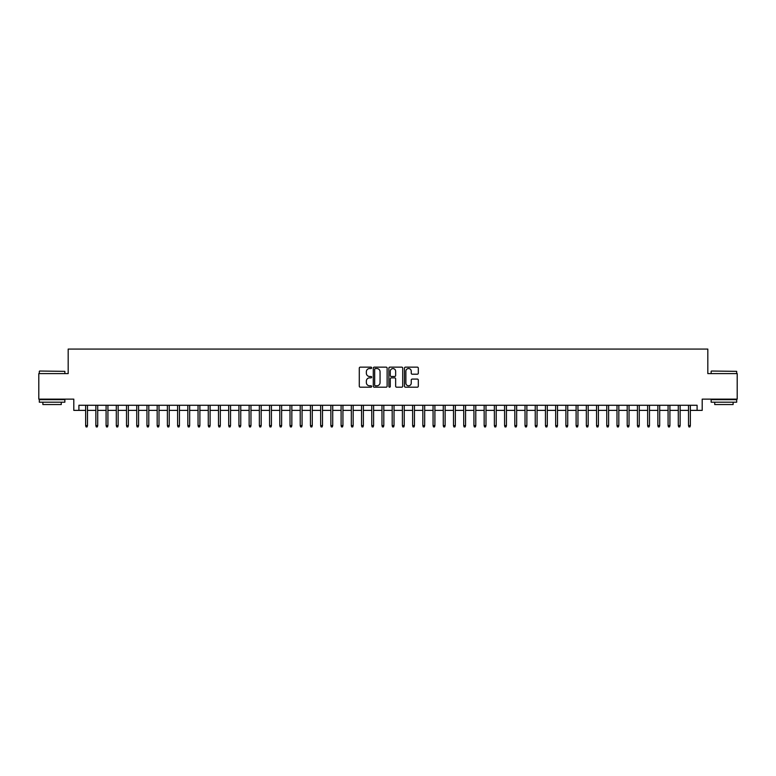 <?xml version="1.0" encoding="UTF-8"?>
<svg xmlns="http://www.w3.org/2000/svg" width="776" height="776" viewBox="0 0 776 776"><rect width="100%" height="100%" fill="white"/><g stroke="black" fill="none" stroke-linecap="round" stroke-linejoin="round"><path stroke-width="1.16" d="M371.655 367.843A0.698 0.698 0 0 0 370.947 367.135L360.297 367.135A0.999 0.999 0 0 0 359.288 368.144L359.288 386.196A0.999 0.999 0 0 0 360.297 387.195L370.947 387.195A0.698 0.698 0 0 0 371.655 386.496A0.698 0.698 0 0 0 370.947 385.798L369.57 385.798A3.211 3.211 0 0 1 366.359 382.587L366.359 381.084A3.211 3.211 0 0 1 369.57 377.873L370.947 377.873A0.698 0.698 0 0 0 371.655 377.165A0.698 0.698 0 0 0 370.947 376.467L369.57 376.467A3.211 3.211 0 0 1 366.359 373.256L366.359 371.752A3.211 3.211 0 0 1 369.57 368.542L370.947 368.542A0.698 0.698 0 0 0 371.655 367.843M417.313 374.207A0.999 0.999 0 0 0 418.312 373.207L418.312 368.144A0.999 0.999 0 0 0 417.313 367.135L405.479 367.135A0.999 0.999 0 0 0 404.471 368.144L404.471 386.196A0.999 0.999 0 0 0 405.479 387.195L417.313 387.195A0.999 0.999 0 0 0 418.312 386.196L418.312 380.075A0.999 0.999 0 0 0 417.313 379.076L412.25 379.076A0.999 0.999 0 0 0 411.241 380.075L411.241 383.111A2.687 2.687 0 0 1 408.564 385.798A2.687 2.687 0 0 1 405.877 383.111L405.877 371.229A2.687 2.687 0 0 1 408.564 368.542A2.687 2.687 0 0 1 411.241 371.229L411.241 373.207A0.999 0.999 0 0 0 412.25 374.207L417.313 374.207M78.909 410.378L78.909 405.266L697.09 405.266L697.09 410.378L702.202 410.378L702.202 399.136L737.2 399.136L737.2 373.595L707.819 373.595L707.819 349.074L68.181 349.074L68.181 373.595L38.8 373.595L38.8 399.136L73.798 399.136L73.798 410.378L85.651 410.378M387.127 368.144A0.999 0.999 0 0 0 386.118 367.135L374.284 367.135A0.999 0.999 0 0 0 373.285 368.144L373.285 386.196A0.999 0.999 0 0 0 374.284 387.195L386.118 387.195A0.999 0.999 0 0 0 387.127 386.196L387.127 368.144M389.882 367.135L401.716 367.135A0.999 0.999 0 0 1 402.715 368.144L402.715 386.196A0.999 0.999 0 0 1 401.716 387.195L396.652 387.195A0.999 0.999 0 0 1 395.644 386.196L395.644 378.872A0.999 0.999 0 0 0 394.644 377.873L391.288 377.873A0.999 0.999 0 0 0 390.279 378.872L390.279 386.496A0.698 0.698 0 0 1 389.581 387.195A0.698 0.698 0 0 1 388.873 386.496L388.873 368.144A0.999 0.999 0 0 1 389.882 367.135M87.484 410.378L95.865 410.378M97.708 410.378L106.089 410.378M107.922 410.378L116.303 410.378M118.146 410.378L126.517 410.378M128.36 410.378L136.741 410.378M138.574 410.378L146.955 410.378M148.798 410.378L157.179 410.378M159.012 410.378L167.393 410.378M169.236 410.378L177.607 410.378M179.45 410.378L187.831 410.378M189.664 410.378L198.045 410.378M199.888 410.378L208.269 410.378M210.102 410.378L218.483 410.378M220.326 410.378L228.697 410.378M230.54 410.378L238.921 410.378M240.754 410.378L249.135 410.378M250.978 410.378L259.359 410.378M261.192 410.378L269.573 410.378M271.416 410.378L279.787 410.378M281.63 410.378L290.011 410.378M291.844 410.378L300.225 410.378M302.068 410.378L310.449 410.378M312.282 410.378L320.663 410.378M322.506 410.378L330.877 410.378M332.72 410.378L341.1 410.378M342.934 410.378L351.315 410.378M353.158 410.378L361.538 410.378M363.372 410.378L371.752 410.378M373.595 410.378L381.967 410.378M383.81 410.378L392.19 410.378M394.033 410.378L402.404 410.378M404.248 410.378L412.628 410.378M414.462 410.378L422.842 410.378M424.685 410.378L433.066 410.378M434.899 410.378L443.28 410.378M445.123 410.378L453.494 410.378M455.337 410.378L463.718 410.378M465.551 410.378L473.932 410.378M475.775 410.378L484.156 410.378M485.989 410.378L494.37 410.378M496.213 410.378L504.584 410.378M506.427 410.378L514.808 410.378M516.641 410.378L525.022 410.378M526.865 410.378L535.246 410.378M537.079 410.378L545.46 410.378M547.303 410.378L555.674 410.378M557.517 410.378L565.898 410.378M567.731 410.378L576.112 410.378M577.955 410.378L586.336 410.378M588.169 410.378L596.55 410.378M598.393 410.378L606.764 410.378M608.607 410.378L616.988 410.378M618.821 410.378L627.202 410.378M629.045 410.378L637.426 410.378M639.259 410.378L647.64 410.378M649.483 410.378L657.854 410.378M659.697 410.378L668.078 410.378M669.911 410.378L678.292 410.378M680.135 410.378L688.516 410.378M690.349 410.378L697.09 410.378M375.39 368.542A0.698 0.698 0 0 0 374.682 369.25L374.682 385.09A0.698 0.698 0 0 0 375.39 385.798L376.845 385.798A3.211 3.211 0 0 0 380.056 382.587L380.056 371.752A3.211 3.211 0 0 0 376.845 368.542L375.39 368.542M395.644 371.277A2.687 2.687 0 0 0 392.966 368.59A2.687 2.687 0 0 0 390.279 371.277L390.279 375.468A0.999 0.999 0 0 0 391.288 376.467L394.644 376.467A0.999 0.999 0 0 0 395.644 375.468L395.644 371.277M85.651 425.607L86.058 426.926L87.077 426.926L87.484 425.607L85.651 425.607L85.651 405.266M87.484 425.607L87.484 405.266M39.615 371.035L64.854 371.345L39.615 371.035M52.079 402.201L39.314 402.201L39.314 399.65L64.854 399.65L64.854 402.201L52.079 402.201M61.275 402.201L61.275 404.558L42.884 404.558L42.884 402.201M711.447 371.035L736.686 371.345L711.447 371.035M723.921 402.201L711.146 402.201L711.146 399.65L736.686 399.65L736.686 402.201L723.921 402.201M733.116 402.201L733.116 404.558L714.725 404.558L714.725 402.201M95.865 425.607L96.272 426.926L97.301 426.926L97.708 425.607L95.865 425.607L95.865 405.266M97.708 425.607L97.708 405.266M106.089 425.607L106.496 426.926L107.515 426.926L107.922 425.607L106.089 425.607L106.089 405.266M107.922 425.607L107.922 405.266M116.303 425.607L116.71 426.926L117.739 426.926L118.146 425.607L116.303 425.607L116.303 405.266M118.146 425.607L118.146 405.266M126.517 425.607L126.934 426.926L127.953 426.926L128.36 425.607L126.517 425.607L126.517 405.266M128.36 425.607L128.36 405.266M136.741 425.607L137.148 426.926L138.167 426.926L138.574 425.607L136.741 425.607L136.741 405.266M138.574 425.607L138.574 405.266M146.955 425.607L147.362 426.926L148.391 426.926L148.798 425.607L146.955 425.607L146.955 405.266M148.798 425.607L148.798 405.266M157.179 425.607L157.586 426.926L158.605 426.926L159.012 425.607L157.179 425.607L157.179 405.266M159.012 425.607L159.012 405.266M167.393 425.607L167.8 426.926L168.829 426.926L169.236 425.607L167.393 425.607L167.393 405.266M169.236 425.607L169.236 405.266M177.607 425.607L178.024 426.926L179.043 426.926L179.45 425.607L177.607 425.607L177.607 405.266M179.45 425.607L179.45 405.266M187.831 425.607L188.238 426.926L189.257 426.926L189.664 425.607L187.831 425.607L187.831 405.266M189.664 425.607L189.664 405.266M198.045 425.607L198.452 426.926L199.481 426.926L199.888 425.607L198.045 425.607L198.045 405.266M199.888 425.607L199.888 405.266M208.269 425.607L208.676 426.926L209.695 426.926L210.102 425.607L208.269 425.607L208.269 405.266M210.102 425.607L210.102 405.266M218.483 425.607L218.89 426.926L219.918 426.926L220.326 425.607L218.483 425.607L218.483 405.266M220.326 425.607L220.326 405.266M228.697 425.607L229.114 426.926L230.132 426.926L230.54 425.607L228.697 425.607L228.697 405.266M230.54 425.607L230.54 405.266M238.921 425.607L239.328 426.926L240.347 426.926L240.754 425.607L238.921 425.607L238.921 405.266M240.754 425.607L240.754 405.266M249.135 425.607L249.542 426.926L250.57 426.926L250.978 425.607L249.135 425.607L249.135 405.266M250.978 425.607L250.978 405.266M259.359 425.607L259.766 426.926L260.785 426.926L261.192 425.607L259.359 425.607L259.359 405.266M261.192 425.607L261.192 405.266M269.573 425.607L269.98 426.926L271.008 426.926L271.416 425.607L269.573 425.607L269.573 405.266M271.416 425.607L271.416 405.266M279.787 425.607L280.204 426.926L281.222 426.926L281.63 425.607L279.787 425.607L279.787 405.266M281.63 425.607L281.63 405.266M290.011 425.607L290.418 426.926L291.436 426.926L291.844 425.607L290.011 425.607L290.011 405.266M291.844 425.607L291.844 405.266M300.225 425.607L300.632 426.926L301.66 426.926L302.068 425.607L300.225 425.607L300.225 405.266M302.068 425.607L302.068 405.266M310.449 425.607L310.856 426.926L311.874 426.926L312.282 425.607L310.449 425.607L310.449 405.266M312.282 425.607L312.282 405.266M320.663 425.607L321.07 426.926L322.098 426.926L322.506 425.607L320.663 425.607L320.663 405.266M322.506 425.607L322.506 405.266M330.877 425.607L331.294 426.926L332.312 426.926L332.72 425.607L330.877 425.607L330.877 405.266M332.72 425.607L332.72 405.266M341.1 425.607L341.508 426.926L342.526 426.926L342.934 425.607L341.1 425.607L341.1 405.266M342.934 425.607L342.934 405.266M351.315 425.607L351.722 426.926L352.75 426.926L353.158 425.607L351.315 425.607L351.315 405.266M353.158 425.607L353.158 405.266M361.538 425.607L361.946 426.926L362.964 426.926L363.372 425.607L361.538 425.607L361.538 405.266M363.372 425.607L363.372 405.266M371.752 425.607L372.16 426.926L373.188 426.926L373.595 425.607L371.752 425.607L371.752 405.266M373.595 425.607L373.595 405.266M381.967 425.607L382.384 426.926L383.402 426.926L383.81 425.607L381.967 425.607L381.967 405.266M383.81 425.607L383.81 405.266M392.19 425.607L392.598 426.926L393.616 426.926L394.033 425.607L392.19 425.607L392.19 405.266M394.033 425.607L394.033 405.266M402.404 425.607L402.812 426.926L403.84 426.926L404.248 425.607L402.404 425.607L402.404 405.266M404.248 425.607L404.248 405.266M412.628 425.607L413.036 426.926L414.054 426.926L414.462 425.607L412.628 425.607L412.628 405.266M414.462 425.607L414.462 405.266M422.842 425.607L423.25 426.926L424.278 426.926L424.685 425.607L422.842 425.607L422.842 405.266M424.685 425.607L424.685 405.266M433.066 425.607L433.474 426.926L434.492 426.926L434.899 425.607L433.066 425.607L433.066 405.266M434.899 425.607L434.899 405.266M443.28 425.607L443.688 426.926L444.706 426.926L445.123 425.607L443.28 425.607L443.28 405.266M445.123 425.607L445.123 405.266M453.494 425.607L453.902 426.926L454.93 426.926L455.337 425.607L453.494 425.607L453.494 405.266M455.337 425.607L455.337 405.266M463.718 425.607L464.126 426.926L465.144 426.926L465.551 425.607L463.718 425.607L463.718 405.266M465.551 425.607L465.551 405.266M473.932 425.607L474.34 426.926L475.368 426.926L475.775 425.607L473.932 425.607L473.932 405.266M475.775 425.607L475.775 405.266M484.156 425.607L484.563 426.926L485.582 426.926L485.989 425.607L484.156 425.607L484.156 405.266M485.989 425.607L485.989 405.266M494.37 425.607L494.778 426.926L495.796 426.926L496.213 425.607L494.37 425.607L494.37 405.266M496.213 425.607L496.213 405.266M504.584 425.607L504.992 426.926L506.02 426.926L506.427 425.607L504.584 425.607L504.584 405.266M506.427 425.607L506.427 405.266M514.808 425.607L515.216 426.926L516.234 426.926L516.641 425.607L514.808 425.607L514.808 405.266M516.641 425.607L516.641 405.266M525.022 425.607L525.43 426.926L526.458 426.926L526.865 425.607L525.022 425.607L525.022 405.266M526.865 425.607L526.865 405.266M535.246 425.607L535.653 426.926L536.672 426.926L537.079 425.607L535.246 425.607L535.246 405.266M537.079 425.607L537.079 405.266M545.46 425.607L545.867 426.926L546.886 426.926L547.303 425.607L545.46 425.607L545.46 405.266M547.303 425.607L547.303 405.266M555.674 425.607L556.082 426.926L557.11 426.926L557.517 425.607L555.674 425.607L555.674 405.266M557.517 425.607L557.517 405.266M565.898 425.607L566.305 426.926L567.324 426.926L567.731 425.607L565.898 425.607L565.898 405.266M567.731 425.607L567.731 405.266M576.112 425.607L576.519 426.926L577.548 426.926L577.955 425.607L576.112 425.607L576.112 405.266M577.955 425.607L577.955 405.266M586.336 425.607L586.743 426.926L587.762 426.926L588.169 425.607L586.336 425.607L586.336 405.266M588.169 425.607L588.169 405.266M596.55 425.607L596.957 426.926L597.976 426.926L598.393 425.607L596.55 425.607L596.55 405.266M598.393 425.607L598.393 405.266M606.764 425.607L607.172 426.926L608.2 426.926L608.607 425.607L606.764 425.607L606.764 405.266M608.607 425.607L608.607 405.266M616.988 425.607L617.395 426.926L618.414 426.926L618.821 425.607L616.988 425.607L616.988 405.266M618.821 425.607L618.821 405.266M627.202 425.607L627.609 426.926L628.638 426.926L629.045 425.607L627.202 425.607L627.202 405.266M629.045 425.607L629.045 405.266M637.426 425.607L637.833 426.926L638.852 426.926L639.259 425.607L637.426 425.607L637.426 405.266M639.259 425.607L639.259 405.266M647.64 425.607L648.047 426.926L649.066 426.926L649.483 425.607L647.64 425.607L647.64 405.266M649.483 425.607L649.483 405.266M657.854 425.607L658.261 426.926L659.29 426.926L659.697 425.607L657.854 425.607L657.854 405.266M659.697 425.607L659.697 405.266M668.078 425.607L668.485 426.926L669.504 426.926L669.911 425.607L668.078 425.607L668.078 405.266M669.911 425.607L669.911 405.266M678.292 425.607L678.699 426.926L679.727 426.926L680.135 425.607L678.292 425.607L678.292 405.266M680.135 425.607L680.135 405.266M688.516 425.607L688.923 426.926L689.942 426.926L690.349 425.607L688.516 425.607L688.516 405.266M690.349 425.607L690.349 405.266M39.314 373.595L39.314 371.345M45.134 399.65L45.134 399.136M59.034 399.65L59.034 399.136M64.854 373.595L64.854 371.345M711.146 373.595L711.146 371.345M716.966 399.65L716.966 399.136M730.866 399.65L730.866 399.136M736.686 373.595L736.686 371.345"/></g></svg>
